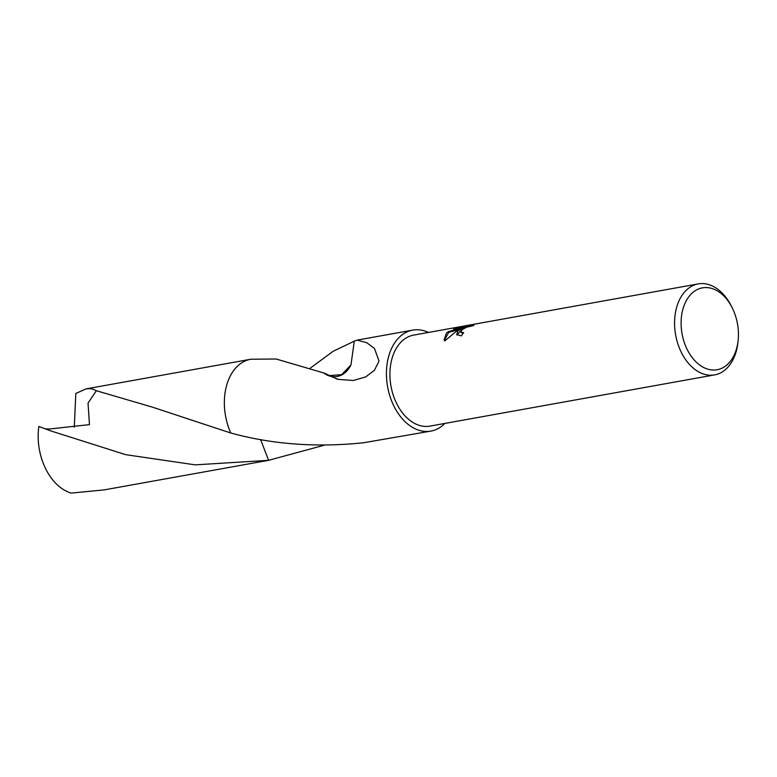 <?xml version="1.0" encoding="UTF-8"?>
<svg xmlns="http://www.w3.org/2000/svg" width="777" height="777" viewBox="0 0 777 777"><rect width="100%" height="100%" fill="white"/><g stroke="black" fill="none" stroke-linecap="round" stroke-linejoin="round"><path stroke-width="1.17" d="M457.818 331.06L461.674 328.331L456.225 331.352L444.794 340.918L444.114 339.957L446.416 333.11L448.3 331.653L464.374 327.068L453.671 328.992L460.246 327.01L473.455 324.631L473.727 325.563L466.705 327.166L462.111 329.662L460.907 332.109L463.646 332.692A46.222 31.284 79.8 0 0 461.402 335.878L456.74 334.634L457.818 331.06M738.15 340.307L737.956 342.181A46.222 31.284 -100.2 0 1 726.204 368.91A46.222 31.284 -100.2 0 1 714.607 374.893A46.222 31.284 -100.2 0 1 677.942 344.085A46.222 31.284 -100.2 0 1 686.635 289.889A46.222 31.284 -100.2 0 1 698.241 283.906A46.222 31.284 -100.2 0 1 731.516 306.429L732.361 308.119A41.599 28.157 -100.2 0 1 738.15 340.307A41.599 28.157 -100.2 0 1 727.573 364.355A41.599 28.157 -100.2 0 1 687.295 349.699A41.599 28.157 -100.2 0 1 691.967 293.24A41.599 28.157 -100.2 0 1 732.361 308.119M714.607 374.893L429.972 426.107A46.222 31.284 -100.2 0 1 393.308 395.308A46.222 31.284 -100.2 0 1 402 341.103A46.222 31.284 -100.2 0 1 413.597 335.12L698.241 283.906M74.271 427.214L75.835 393.463L86.111 388.879L89.287 388.617L92.987 389.18L96.338 390.724L152.03 407.022L230.788 433.012A51.311 34.732 -100.2 0 1 237.743 365.918A51.311 34.732 -100.2 0 1 250.631 359.285A51.311 34.732 -100.2 0 1 250.864 359.236L250.854 359.236A51.311 34.732 -100.2 0 0 237.743 365.918A51.311 34.732 -100.2 0 0 230.788 433.012C272.28 444.376 316.365 447.639 363.044 442.812A51.311 34.732 79.8 0 0 363.277 442.812L430.876 431.109A51.311 34.732 -100.2 0 1 390.171 396.921A51.311 34.732 -100.2 0 1 399.825 336.762A51.311 34.732 -100.2 0 1 412.704 330.118A51.311 34.732 -100.2 0 1 428.438 332.449M324.281 445.202L268.57 460.314L260.586 439.5M268.929 460.246A51.311 34.732 -100.2 0 1 268.803 460.275A51.321 34.732 -100.2 0 1 268.57 460.324L195.231 464.86L125.719 454.671L50.923 430.953L38.85 426.466A51.311 34.732 -100.2 0 0 45.804 469.055A51.311 34.732 -100.2 0 0 71.212 493.094L104.283 489.879L268.793 460.285A51.321 34.732 -100.2 0 0 269.444 460.159M350.961 364.947L354.312 341.084L357.158 340.112L366.773 342.706L374.446 348.446L379.03 361.072L374.388 370.347L365.744 376.884L353.428 380.487L338.277 379.38L324.349 373.611A51.311 34.732 -100.2 0 1 324.427 373.154L276.156 359.013L250.864 359.236A51.321 34.732 -100.2 0 0 250.621 359.275L251.253 359.168M444.803 423.436A51.311 34.732 -100.2 0 1 443.745 424.475A51.311 34.732 -100.2 0 1 430.876 431.109M310.402 368.045L333.11 351.311L354.322 341.161M462.956 333.595L460.907 332.109M460.615 327.739L460.246 327.01M469.667 326.214L464.423 327.156M473.834 325.388L473.455 324.631M456.983 335.013L462.072 329.127L461.674 328.331M464.374 327.068L464.782 327.875L461.829 328.652M460.101 329.118L448.698 332.449L444.347 340.355M448.698 332.449L448.3 331.653M326.466 374.786A34.207 23.155 79.8 0 0 350.971 364.918L341.695 374.65L329.594 375.563L324.427 373.154M269.26 460.188A51.311 34.732 -100.2 0 1 268.56 460.314M230.779 433.012L230.779 433.012A51.321 34.732 -100.2 0 1 250.621 359.275L86.111 388.879M45.183 428.826L49.281 429.04L89.472 424.621L88.034 403.108L96.338 390.724M357.158 340.112L412.704 330.118M338.277 379.38L335.946 378.729M50.923 430.953L50.32 430.73"/></g></svg>
